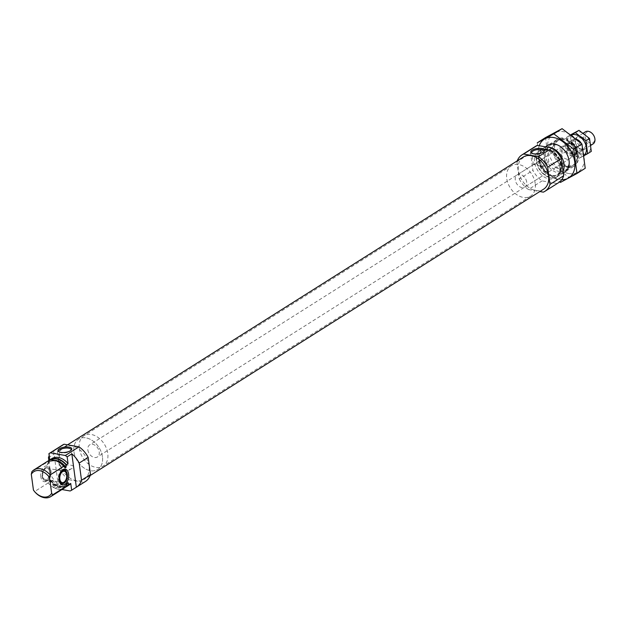 <?xml version="1.0" encoding="UTF-8"?>
<svg xmlns="http://www.w3.org/2000/svg" width="626" height="626" viewBox="0 0 626 626"><rect width="100%" height="100%" fill="white"/><g stroke="black" fill="none" stroke-linecap="round" stroke-linejoin="round"><path stroke-width="0.47" stroke-dasharray="3.13 2.35" d="M532.069 153.331A6.143 2.348 -7.7 0 0 532.413 153.613A6.143 2.348 -7.7 0 0 538.141 154.223A6.143 2.348 -7.7 0 0 543.509 152.11A6.143 2.348 -7.7 0 0 543.767 151.75M534.792 164.63L539.135 161.023C542.656 159.2 544.792 159.896 545.551 163.104C546.967 170.554 534.518 162.932 533.462 164.607L534.792 164.63M48.851 460.626L50.776 474.837A21.527 15.274 -122.3 0 0 58.132 484.023L53.429 486.997L52.514 480.236A15.783 11.198 -122.3 0 0 68.711 485.267M53.429 486.997A21.527 15.274 -122.3 0 0 55.237 488.35L61.951 489.532M51.856 458.576A15.783 11.198 -122.3 0 0 49.83 460.392L48.124 461.472A15.783 11.198 -122.3 0 1 48.922 460.603M49.767 459.907L49.83 460.392M62.467 445.086A21.527 15.274 -122.3 0 0 57.428 451.988L48.452 457.653M57.428 451.988L59.752 469.171L50.776 474.837M53.367 450.83A21.527 15.274 -122.3 0 0 49.196 455.712M59.752 469.171A21.527 15.274 -122.3 0 0 68.915 479.712L55.237 488.35M68.915 479.712L83.806 482.333L70.128 490.972M83.806 482.333A21.527 15.274 -122.3 0 0 85.457 481.48M52.514 480.236L50.808 481.316A15.783 11.198 -122.3 0 0 65.62 487.044M50.808 481.316L49.798 479.383L49.141 479.798L48.194 482.967A15.783 11.198 -122.3 0 0 64.392 487.99M54.736 460.337A14.132 10.032 -122.3 0 0 50.346 461.479A14.132 10.032 -122.3 0 0 47.756 464.273L48.124 461.472M49.141 479.798A14.132 10.032 -122.3 0 0 64.775 485.799L65.433 485.377C60.589 487.787 55.557 485.854 50.354 479.586L49.798 479.383A14.132 10.032 -122.3 0 0 65.433 485.377A14.132 10.032 -122.3 0 0 66.872 484.188M47.756 464.273L49.689 461.894A14.132 10.032 -122.3 0 0 47.099 464.688L47.756 464.273M47.537 461.299A15.783 11.198 -122.3 0 0 45.518 463.123L47.099 464.688M48.194 482.967L34.563 491.574M45.518 463.123L31.879 471.73M89.048 465.932A19.015 13.49 -122.3 0 0 79.119 449.265A19.015 13.49 -122.3 0 0 63.805 447.207A19.015 13.49 -122.3 0 0 62.553 470.486A19.015 13.49 -122.3 0 0 84.111 479.36A19.015 13.49 -122.3 0 0 89.048 465.932M577.328 154.575A14.351 10.18 -122.3 0 0 558.713 140.193A14.351 10.18 -122.3 0 0 561.788 162.956A14.351 10.18 -122.3 0 0 577.328 154.575M571.64 153.573A7.176 5.094 -122.3 0 0 567.892 147.282A7.176 5.094 -122.3 0 0 562.109 146.507A7.176 5.094 -122.3 0 0 561.639 155.295A7.176 5.094 -122.3 0 0 569.777 158.644A7.176 5.094 -122.3 0 0 571.64 153.573M577.61 155.318A15.783 11.198 -122.3 0 0 569.37 141.476A15.783 11.198 -122.3 0 0 556.663 139.77A15.783 11.198 -122.3 0 0 555.622 159.098A15.783 11.198 -122.3 0 0 573.518 166.461A15.783 11.198 -122.3 0 0 577.61 155.318M547.061 147.118A15.783 11.198 -122.3 0 0 543.024 148.378A15.783 11.198 -122.3 0 0 541.983 167.705A15.783 11.198 -122.3 0 0 559.879 175.069A15.783 11.198 -122.3 0 0 563.071 171.336M561.373 165.577A15.783 11.198 -122.3 0 0 553.126 151.735A15.783 11.198 -122.3 0 0 540.418 150.029A15.783 11.198 -122.3 0 0 539.377 169.349A15.783 11.198 -122.3 0 0 557.273 176.72A15.783 11.198 -122.3 0 0 561.373 165.577M559.66 166.657A15.783 11.198 -122.3 0 0 551.412 152.814A15.783 11.198 -122.3 0 0 538.704 151.109A15.783 11.198 -122.3 0 0 537.664 170.429A15.783 11.198 -122.3 0 0 555.567 177.8A15.783 11.198 -122.3 0 0 559.66 166.657M517.256 160.835A21.527 15.274 -122.3 0 0 516.927 161.798L530.605 153.159L532.929 170.342A21.527 15.274 -122.3 0 0 542.093 180.883L556.983 183.504A21.527 15.274 -122.3 0 0 558.627 182.651M516.927 161.798L519.251 178.981L532.929 170.342M519.251 178.981A21.527 15.274 -122.3 0 0 528.414 189.521L542.093 180.883M543.305 192.143L556.983 183.504M528.414 189.521L539.855 191.533M535.645 146.257A21.527 15.274 -122.3 0 0 530.605 153.159M523.305 157.016A19.015 13.49 -122.3 0 0 522.053 180.296A19.015 13.49 -122.3 0 0 543.611 189.162M40.846 476.84A8.005 4.742 -80 0 1 43.178 467.81A8.005 4.742 -80 0 1 48.851 467.035A8.005 4.742 -80 0 1 50.283 474.649A8.005 4.742 -80 0 1 46.34 481.308A8.005 4.742 -80 0 1 40.846 476.84M53.617 450.673L58.132 484.023M42.482 476.722A7.176 4.249 100 0 0 43.851 480.111A7.176 4.249 100 0 0 47.404 480.737A7.176 4.249 100 0 0 51.027 471.323A7.176 4.249 100 0 0 49.657 467.943A7.176 4.249 100 0 0 46.105 467.317A7.176 4.249 100 0 0 42.482 476.722M50.213 471.386A6.761 4.006 100 0 0 45.573 467.606A6.761 4.006 100 0 0 42.239 473.233A6.761 4.006 100 0 0 43.452 479.665A6.761 4.006 100 0 0 48.249 479.007A6.761 4.006 100 0 0 50.213 471.386M49.603 471.769A5.744 3.396 100 0 0 47.177 468.271A5.744 3.396 100 0 0 42.842 473.334A5.744 3.396 100 0 0 45.189 479.579A5.744 3.396 100 0 0 49.603 471.769M63.617 483.382A7.176 4.249 100 0 0 66.974 474.132A7.176 4.249 100 0 0 65.793 470.987M62.569 469.891A7.176 4.249 100 0 0 62.044 470.118A7.176 4.249 100 0 0 58.515 476.096A7.176 4.249 100 0 0 59.799 482.912A7.176 4.249 100 0 0 60.206 483.311M62.412 466.636A6.143 2.348 -7.7 0 0 61.199 468.318A6.143 2.348 -7.7 0 0 63.265 469.727A6.143 2.348 -7.7 0 0 71.771 468.577A6.143 2.348 -7.7 0 0 73.383 466.667A6.143 2.348 -7.7 0 0 69.071 465.024A6.143 2.348 -7.7 0 0 62.412 466.636M59.235 451.949A6.143 2.348 -7.7 0 0 59.58 452.222A6.143 2.348 -7.7 0 0 65.315 452.841A6.143 2.348 -7.7 0 0 70.675 450.72A6.143 2.348 -7.7 0 0 70.934 450.368M526.669 181.97A7.176 5.094 -122.3 0 0 522.921 175.679A7.176 5.094 -122.3 0 0 517.146 174.904A7.176 5.094 -122.3 0 0 516.669 183.692A7.176 5.094 -122.3 0 0 524.807 187.041A7.176 5.094 -122.3 0 0 526.669 181.97M535.207 183.473A17.935 12.723 -122.3 0 0 525.84 167.745A17.935 12.723 -122.3 0 0 511.403 165.804A17.935 12.723 -122.3 0 0 510.213 187.769A17.935 12.723 -122.3 0 0 530.551 196.141A17.935 12.723 -122.3 0 0 535.207 183.473M102.429 456.792A17.935 12.723 -122.3 0 0 93.055 441.064A17.935 12.723 -122.3 0 0 78.618 439.123A17.935 12.723 -122.3 0 0 77.436 461.088A17.935 12.723 -122.3 0 0 97.773 469.453A17.935 12.723 -122.3 0 0 102.429 456.792M568.776 173.535A22.888 16.237 -122.3 0 0 580.255 144.856A22.888 16.237 -122.3 0 0 548.799 139.324A22.888 16.237 -122.3 0 0 568.776 173.535M567.899 167.032A15.783 11.198 -122.3 0 0 575.81 147.251A15.783 11.198 -122.3 0 0 554.12 143.44A15.783 11.198 -122.3 0 0 567.899 167.032M585.224 168.284L568.651 177.221L548.791 161.876L545.504 137.595M548.791 161.876L540.543 167.087L560.403 182.432L568.651 177.221M537.257 142.806L540.543 167.087M546.115 146.953A15.783 11.198 -122.3 0 0 545.802 162.189A15.783 11.198 -122.3 0 0 558.494 172.972A15.783 11.198 -122.3 0 0 563.251 172.674M539.213 145.741A22.888 16.237 -122.3 0 0 559.378 179.474A22.888 16.237 -122.3 0 0 561.733 179.717M567.062 166.406A14.617 10.376 -122.3 0 0 573.056 165.374A14.617 10.376 -122.3 0 0 574.019 147.47A14.617 10.376 -122.3 0 0 557.445 140.654A14.617 10.376 -122.3 0 0 554.628 154.833A14.617 10.376 -122.3 0 0 567.062 166.406M559.041 171.461A14.617 10.376 -122.3 0 0 565.043 170.436A14.617 10.376 -122.3 0 0 566.006 152.533A14.617 10.376 -122.3 0 0 549.425 145.717A14.617 10.376 -122.3 0 0 546.615 159.896A14.617 10.376 -122.3 0 0 559.041 171.461M565.56 145.568L566.334 151.296A7.176 5.094 -122.3 0 0 574.903 155.404A7.176 5.094 -122.3 0 0 576.585 153.104L575.81 147.368A7.176 5.094 -122.3 0 0 567.242 143.268A7.176 5.094 -122.3 0 0 565.56 145.568L561.718 148.002L562.492 153.73A7.176 5.094 57.7 0 1 561.53 150.764A7.176 5.094 57.7 0 1 561.718 148.002M87.843 449.914A7.176 5.094 -122.3 0 0 91.592 456.205A7.176 5.094 -122.3 0 0 97.366 456.98A7.176 5.094 -122.3 0 0 97.844 448.2A7.176 5.094 -122.3 0 0 89.706 444.851A7.176 5.094 -122.3 0 0 87.843 449.914M566.334 151.296L562.492 153.73M576.585 153.104L572.735 155.53L571.961 149.802A7.176 5.094 57.7 0 1 572.735 155.53M575.81 147.368L571.961 149.802M79.306 448.412A17.935 12.723 -122.3 0 0 88.673 464.14A17.935 12.723 -122.3 0 0 103.118 466.08A17.935 12.723 -122.3 0 0 104.299 444.124A17.935 12.723 -122.3 0 0 83.962 435.751A17.935 12.723 -122.3 0 0 79.306 448.412M73.962 451.792A17.935 12.723 -122.3 0 0 83.328 467.52A17.935 12.723 -122.3 0 0 97.773 469.453A17.935 12.723 -122.3 0 0 98.955 447.496A17.935 12.723 -122.3 0 0 78.618 439.123A17.935 12.723 -122.3 0 0 73.962 451.792M585.06 136.609A6.072 4.312 -122.3 0 0 592.939 142.697A6.072 4.312 -122.3 0 0 591.64 133.064A6.072 4.312 -122.3 0 0 585.06 136.609M585.396 131.804A7.176 5.094 -122.3 0 0 583.534 136.867A7.176 5.094 -122.3 0 0 587.282 143.158A7.176 5.094 -122.3 0 0 593.057 143.941M568.541 146.335A7.176 5.094 -122.3 0 0 576.217 153.98A7.176 5.094 -122.3 0 0 578.064 153.401A7.176 5.094 -122.3 0 0 578.541 144.622A7.176 5.094 -122.3 0 0 570.403 141.273A7.176 5.094 -122.3 0 0 569.089 142.689A7.176 5.094 -122.3 0 0 568.541 146.335M584.089 155.35A12.129 8.6 57.7 0 1 569.48 150.303A12.129 8.6 57.7 0 1 571.28 134.981M581.319 143.417A7.176 5.094 57.7 0 1 579.496 152.267A7.176 5.094 57.7 0 1 571.311 145.858A7.176 5.094 57.7 0 1 575.881 139.168A7.176 5.094 57.7 0 1 576.82 139.418M571.178 134.911L566.538 137.384L568.275 150.287L578.831 158.441L584.128 155.608M566.538 137.384L570.184 135.083L571.929 147.979L568.275 150.287M578.831 158.441L582.477 156.132L571.929 147.979M591.288 151.382L582.477 156.132M580.161 136.468A7.176 5.094 57.7 0 1 586.421 147.188A7.176 5.094 57.7 0 1 576.562 145.451A7.176 5.094 57.7 0 1 580.161 136.468M579.543 131.929A12.129 8.6 57.7 0 1 590.13 150.052A12.129 8.6 57.7 0 1 573.463 147.126A12.129 8.6 57.7 0 1 579.543 131.929M576.585 139.684A6.205 4.405 57.7 0 1 581.859 144.598A6.205 4.405 57.7 0 1 580.662 150.616A6.205 4.405 57.7 0 1 573.627 147.72A6.205 4.405 57.7 0 1 574.034 140.122A6.205 4.405 57.7 0 1 576.585 139.684M579.699 137.72A6.205 4.405 57.7 0 1 584.974 142.626A6.205 4.405 57.7 0 1 583.784 148.644A6.205 4.405 57.7 0 1 576.749 145.748A6.205 4.405 57.7 0 1 577.156 138.158A6.205 4.405 57.7 0 1 579.699 137.72M50.714 480.635A15.282 10.845 -122.3 0 0 66.434 486.097M50.19 460.227A15.282 10.845 -122.3 0 0 48.218 462.16M67.146 483.249L64.775 485.799A14.132 10.032 -122.3 0 0 67.005 483.593M58.648 461.949A14.132 10.032 -122.3 0 0 49.689 461.894C54.532 459.492 59.564 461.425 64.768 467.685A14.468 10.266 -122.3 0 0 46.551 464.476M48.734 480.619A14.468 10.266 -122.3 0 0 66.951 483.82M561.96 163.12L562.265 165.342M561.405 164.497A14.132 10.032 -122.3 0 0 554.018 152.102A14.132 10.032 -122.3 0 0 542.64 150.576A14.132 10.032 -122.3 0 0 541.709 167.878A14.132 10.032 -122.3 0 0 557.735 174.474A14.132 10.032 -122.3 0 0 561.405 164.497M560.747 164.912A14.132 10.032 -122.3 0 0 553.361 152.517A14.132 10.032 -122.3 0 0 541.983 150.991A14.132 10.032 -122.3 0 0 541.052 168.292A14.132 10.032 -122.3 0 0 557.077 174.889A14.132 10.032 -122.3 0 0 560.747 164.912M560.974 165.507A15.282 10.845 -122.3 0 0 541.146 150.185A15.282 10.845 -122.3 0 0 544.424 174.427A15.282 10.845 -122.3 0 0 560.974 165.507M575.897 148.041A6.886 4.891 -122.3 0 0 570.223 143.025A6.886 4.891 -122.3 0 0 565.654 146.241M566.248 150.631A6.886 4.891 -122.3 0 0 571.929 155.647A6.886 4.891 -122.3 0 0 576.491 152.431M566.804 148.166A6.025 4.272 -122.3 0 0 569.95 153.456A6.025 4.272 -122.3 0 0 574.801 154.106A6.025 4.272 -122.3 0 0 575.2 146.727A6.025 4.272 -122.3 0 0 568.369 143.917A6.025 4.272 -122.3 0 0 566.804 148.166M567.618 147.626A6.08 4.312 -122.3 0 0 574.12 154.098A6.08 4.312 -122.3 0 0 576.084 146.171A6.08 4.312 -122.3 0 0 568.087 144.536A6.08 4.312 -122.3 0 0 567.618 147.626M567.485 147.744A6.025 4.272 -122.3 0 0 570.63 153.026A6.025 4.272 -122.3 0 0 575.482 153.675A6.025 4.272 -122.3 0 0 575.881 146.296A6.025 4.272 -122.3 0 0 569.05 143.487A6.025 4.272 -122.3 0 0 567.485 147.744M545.543 163.104L543.924 151.077M533.368 164.755L531.74 152.721M556.663 139.77L548.11 145.169M545.465 146.836L543.024 148.378M573.518 166.461L564.965 171.86M563.29 172.917L559.879 175.069M542.64 150.576C531.497 156.171 547.891 182.135 557.735 174.474L557.077 174.889C559.777 173.206 560.927 169.99 560.52 165.225C559.628 155.264 547.57 146.609 541.983 150.991L542.64 150.576M540.418 150.029L538.704 151.109M557.273 176.72L555.567 177.8M67.561 444.836L63.805 447.207M90.167 475.533L84.111 479.36M49.657 467.943L48.851 467.035M47.404 480.737L46.34 481.308M43.452 479.665L43.851 480.111M45.573 467.606L46.105 467.317M45.189 479.579L62.271 482.583M47.177 468.271L64.259 471.276M59.799 482.912L60.597 483.82M62.044 470.118L63.109 469.547M543.509 152.11L544.174 151.375M532.413 153.613L531.576 153.08M63.265 469.727L67.733 470.744L71.771 468.577M73.383 466.667L71.09 449.687M61.199 468.318L58.907 451.338M70.675 450.72L71.341 449.984M59.58 452.222L58.742 451.69M562.109 146.507L539.135 161.023M533.462 164.607L517.146 174.904M569.777 158.644L524.807 187.041M511.403 165.804L83.962 435.751M530.551 196.141L103.118 466.08M557.445 140.654L549.425 145.717M573.056 165.374L565.043 170.436M567.242 143.268L89.706 444.851M574.903 155.404L97.366 456.98M576.217 153.98L574.12 154.098L575.482 153.675L574.801 154.106L576.225 150.342C575.63 147 573.901 144.77 571.061 143.659L568.369 143.917L569.05 143.487L568.087 144.536L569.089 142.689M583.197 133.189L570.403 141.273M590.795 145.365L578.064 153.401M580.662 150.616L583.784 148.644M574.034 140.122L577.156 138.158"/><path stroke-width="0.94" d="M543.767 151.75A6.143 2.348 -7.7 0 0 543.924 151.077A6.143 2.348 -7.7 0 0 539.612 149.434A6.143 2.348 -7.7 0 0 532.953 151.038A6.143 2.348 -7.7 0 0 531.74 152.721A6.143 2.348 -7.7 0 0 532.069 153.331M61.951 489.532L70.128 490.972A21.527 15.274 -122.3 0 0 71.646 490.197L70.73 483.444L69.024 484.524A15.783 11.198 -122.3 0 1 66.998 486.347A15.783 11.198 -122.3 0 1 65.62 487.044M66.998 486.347L68.711 485.267A15.783 11.198 -122.3 0 0 70.73 483.444M71.841 453.873L76.349 487.231A21.527 15.274 -122.3 0 0 76.482 487.145L85.457 481.48A21.527 15.274 -122.3 0 0 90.496 474.578L81.521 480.244L79.197 463.06A21.527 15.274 -122.3 0 0 71.841 453.873L67.138 456.847L68.054 463.6A15.783 11.198 -122.3 0 0 51.856 458.576L50.143 459.656A15.783 11.198 -122.3 0 0 48.922 460.603M67.138 456.847A21.527 15.274 -122.3 0 0 65.331 455.485L50.44 452.864A21.527 15.274 -122.3 0 0 48.922 453.639L49.767 459.907M49.196 455.712A21.527 15.274 -122.3 0 0 48.452 457.653L48.851 460.626M90.496 474.578L88.172 457.387L79.197 463.06M88.172 457.387A21.527 15.274 -122.3 0 0 79.009 446.847L65.331 455.485M79.009 446.847L64.118 444.225A21.527 15.274 -122.3 0 0 62.467 445.086L53.492 450.751A21.527 15.274 -122.3 0 1 53.617 450.673L48.922 453.639M64.118 444.225L50.44 452.864M76.482 487.145A21.527 15.274 -122.3 0 0 81.521 480.244M76.349 487.231L71.646 490.197M68.054 463.6L66.34 464.68A15.783 11.198 -122.3 0 0 50.143 459.656M66.872 484.188A14.132 10.032 -122.3 0 0 68.023 482.583L69.024 484.524M66.34 464.68L65.98 467.481L65.323 467.896L63.735 466.323A15.783 11.198 -122.3 0 0 47.537 461.299L33.906 469.915A15.783 11.198 -122.3 0 0 31.879 471.73L31.3 474.312A14.351 10.18 -122.3 0 1 49.517 477.513L51.653 493.28L52.78 494.783L66.419 486.167L66.951 483.82L68.023 482.583M66.951 483.82L67.365 482.998A14.132 10.032 -122.3 0 1 67.005 483.593M58.648 461.949A14.132 10.032 -122.3 0 1 65.323 467.896L64.768 467.685M51.653 493.28A14.351 10.18 -122.3 0 1 33.436 490.08L34.563 491.574A15.783 11.198 -122.3 0 0 50.761 496.598L64.392 487.99A15.783 11.198 -122.3 0 0 66.419 486.167M50.761 496.598A15.783 11.198 -122.3 0 0 52.78 494.783M63.735 466.323L50.096 474.938A15.783 11.198 -122.3 0 0 33.906 469.915M50.096 474.938L49.517 477.513M33.436 490.08L31.3 474.312M563.071 171.336A15.783 11.198 -122.3 0 0 563.979 163.926A15.783 11.198 -122.3 0 0 552.328 148.119M552.007 147.986A15.783 11.198 -122.3 0 0 547.061 147.118M539.855 191.533L543.305 192.143A21.527 15.274 -122.3 0 0 544.949 191.29A21.527 15.274 -122.3 0 0 549.996 184.388L563.674 175.749L561.35 158.558A21.527 15.274 -122.3 0 0 552.179 148.018L537.296 145.396A21.527 15.274 -122.3 0 0 535.645 146.257L521.967 154.888A21.527 15.274 -122.3 0 0 517.256 160.835M544.949 191.29L558.627 182.651A21.527 15.274 -122.3 0 0 563.674 175.749M549.996 184.388L547.672 167.197L561.35 158.558M547.672 167.197A21.527 15.274 -122.3 0 0 538.501 156.656L552.179 148.018M532.186 150.162A6.98 2.66 -7.7 0 0 531.576 153.08A6.98 2.66 -7.7 0 0 538.086 153.777A6.98 2.66 -7.7 0 0 544.174 151.375A6.98 2.66 -7.7 0 0 541.099 148.401A6.98 2.66 -7.7 0 0 532.186 150.162M538.501 156.656L523.618 154.035L537.296 145.396M523.618 154.035A21.527 15.274 -122.3 0 0 521.967 154.888M90.167 475.533L543.611 189.162A19.015 13.49 -122.3 0 0 548.548 175.742A19.015 13.49 -122.3 0 0 538.61 159.067A19.015 13.49 -122.3 0 0 523.305 157.016L67.561 444.836M59.353 448.772A6.98 2.66 -7.7 0 0 58.742 451.69A6.98 2.66 -7.7 0 0 65.253 452.387A6.98 2.66 -7.7 0 0 71.341 449.984A6.98 2.66 -7.7 0 0 68.273 447.019A6.98 2.66 -7.7 0 0 59.353 448.772M68.602 474.015A8.005 4.742 100 0 0 63.109 469.547A8.005 4.742 100 0 0 59.165 476.206A8.005 4.742 100 0 0 60.597 483.82A8.005 4.742 100 0 0 66.278 483.045A8.005 4.742 100 0 0 68.602 474.015M66.685 474.766A5.744 3.396 100 0 0 64.259 471.276A5.744 3.396 100 0 0 59.916 476.339A5.744 3.396 100 0 0 62.271 482.583A5.744 3.396 100 0 0 66.685 474.766M67.295 474.383A6.761 4.006 100 0 0 66.004 471.198A6.761 4.006 100 0 0 59.321 476.237A6.761 4.006 100 0 0 63.883 483.256A6.761 4.006 100 0 0 67.295 474.383M65.793 470.987A7.176 4.249 100 0 0 65.597 470.744A7.176 4.249 100 0 0 62.569 469.891M60.206 483.311A7.176 4.249 100 0 0 63.351 483.538A7.176 4.249 100 0 0 63.617 483.382M70.934 450.368A6.143 2.348 -7.7 0 0 71.09 449.687A6.143 2.348 -7.7 0 0 66.779 448.044A6.143 2.348 -7.7 0 0 60.119 449.656A6.143 2.348 -7.7 0 0 58.907 451.338A6.143 2.348 -7.7 0 0 59.235 451.949M581.945 144.003L585.224 168.284L576.976 173.496L573.698 149.207L553.838 133.862L537.257 142.806L545.504 137.595L562.085 128.659L581.945 144.003L573.698 149.207M560.403 182.432L576.976 173.496M562.085 128.659L553.838 133.862M563.251 172.674A15.783 11.198 -122.3 0 0 565.716 152.079A15.783 11.198 -122.3 0 0 546.115 146.953M561.733 179.717A22.888 16.237 -122.3 0 0 569.887 149.246A22.888 16.237 -122.3 0 0 539.213 145.741M590.795 145.365L593.057 143.941A7.176 5.094 -122.3 0 0 593.526 135.153A7.176 5.094 -122.3 0 0 585.396 131.804L583.197 133.189M571.28 134.981A12.129 8.6 57.7 0 1 575.271 134.629A12.129 8.6 57.7 0 1 585.31 143.542A12.129 8.6 57.7 0 1 584.089 155.35M576.82 139.418A7.176 5.094 57.7 0 1 581.319 143.417M584.128 155.608L587.634 153.691L585.889 140.787L575.341 132.642L571.178 134.911M575.341 132.642L578.987 130.333L589.543 138.487L591.288 151.382L587.634 153.691M570.889 134.692L578.987 130.333M585.889 140.787L589.543 138.487M66.434 486.097A15.282 10.845 -122.3 0 0 68.93 483.843M66.434 465.361A15.282 10.845 -122.3 0 0 50.19 460.227M65.98 467.481A14.132 10.032 -122.3 0 0 54.736 460.337M562.265 165.342A14.468 10.266 -122.3 0 0 562.156 164.239A14.468 10.266 -122.3 0 0 561.96 163.12M548.11 145.169L545.465 146.836M564.965 171.86L563.29 172.917M66.004 471.198L65.597 470.744M63.883 483.256L63.351 483.538"/></g></svg>
